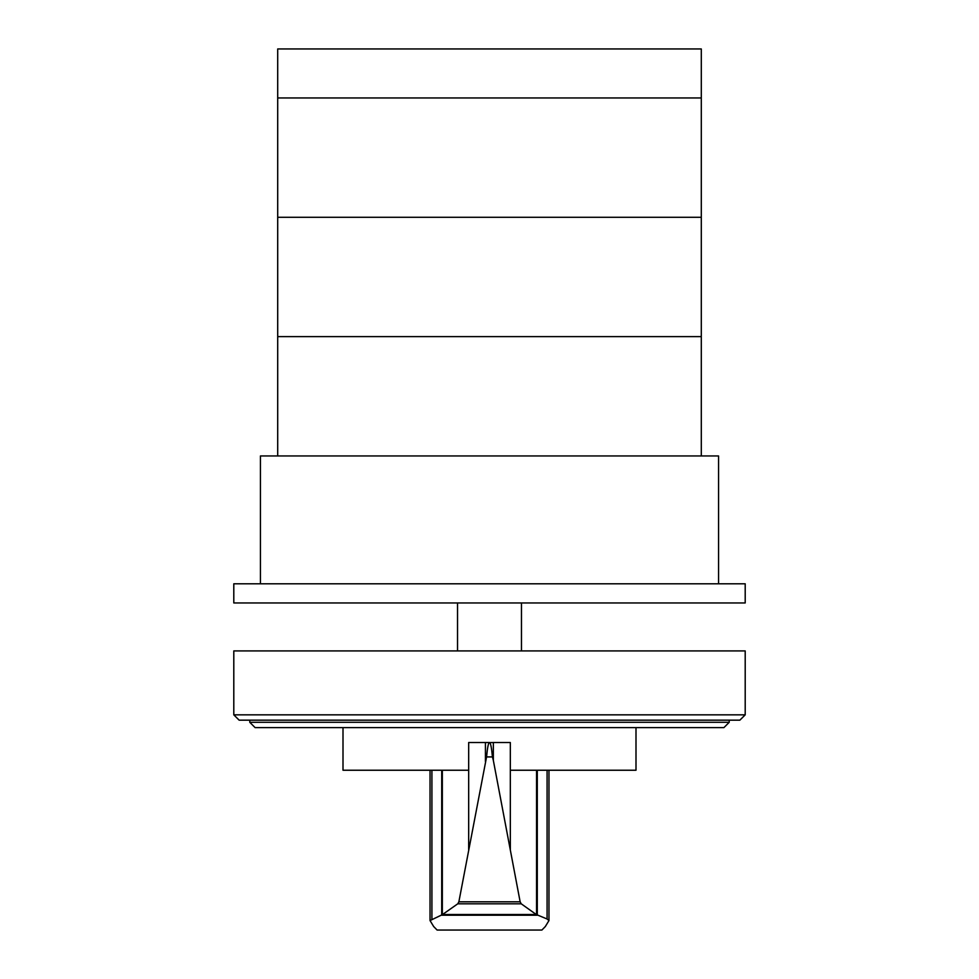 <?xml version="1.0" encoding="UTF-8"?>
<svg xmlns="http://www.w3.org/2000/svg" width="979" height="979" viewBox="0 0 979 979"><rect width="100%" height="100%" fill="white"/><g stroke="black" fill="none" stroke-linecap="round" stroke-linejoin="round"><path stroke-width="1.47" d="M277.706 97.961L277.706 217.289L701.294 217.289L701.294 48.95L277.706 48.95L277.706 97.961L701.294 97.961L277.706 97.961M701.294 455.945L701.294 217.289L277.706 217.289L277.706 455.945M277.706 336.617L701.294 336.617L277.706 336.617M745.203 602.966L745.203 583.79L233.797 583.79L233.797 602.966L745.203 602.966M718.562 583.79L718.562 455.945L260.438 455.945L260.438 583.79M489.684 742.596L489.684 742.535C490.687 743.232 491.605 748.029 492.425 756.926L493.343 760.414L493.343 742.535L510.328 742.535L510.328 770.24L635.995 770.24L635.995 727.617M492.425 756.926L486.575 756.926C487.395 748.029 488.313 743.232 489.316 742.535L468.672 742.535L468.672 770.24L343.005 770.24L343.005 727.617M442.337 770.24L442.337 914.655L457.756 903.813L458.87 901.818L486.575 756.926M493.343 760.414L520.143 901.818L521.244 903.813L536.247 914.508L547.09 918.987L548.962 920.566L545.315 926.55L541.889 930.05L437.111 930.05L433.685 926.55L430.038 920.566L442.337 914.655M493.343 742.535L489.316 742.596M537.324 915.206L441.676 915.206M536.247 914.508L442.753 914.508M521.244 903.813L457.756 903.813M485.425 742.535L485.425 761.674M536.553 770.24L536.553 914.619M249.78 722.294L729.22 722.294L723.897 727.617L255.103 727.617L249.78 722.294L249.78 720.165M729.22 722.294L729.22 720.165M239.133 720.165L739.867 720.165L745.203 714.841L233.797 714.841L239.133 720.165M745.203 714.841L745.203 650.913L233.797 650.913L233.797 714.841M521.464 650.913L521.464 602.966M457.536 650.913L457.536 602.966M468.672 770.24L468.672 849.723M441.713 770.24L441.713 915.108M431.91 770.24L431.91 918.987M520.143 901.818L458.87 901.818M510.328 770.24L510.328 849.723M537.287 770.24L537.287 915.096M547.09 770.24L547.09 918.987M430.038 770.24L430.038 920.566M548.962 770.24L548.962 920.566"/></g></svg>
